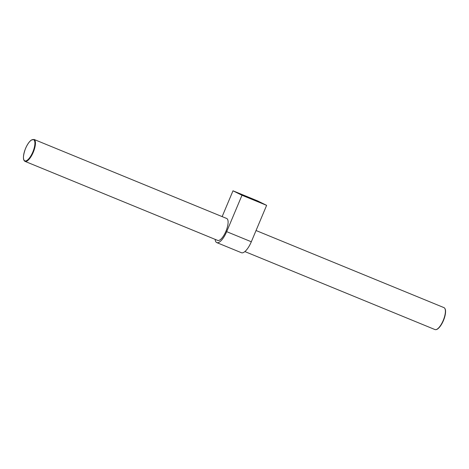 <?xml version="1.0" encoding="UTF-8"?>
<svg xmlns="http://www.w3.org/2000/svg" width="469" height="469" viewBox="0 0 469 469"><rect width="100%" height="100%" fill="white"/><g stroke="black" fill="none" stroke-linecap="round" stroke-linejoin="round"><path stroke-width="0.7" d="M258.706 201.734L253.055 199.384L258.706 201.734M215.124 239.36A14.222 5.007 -67.7 0 0 216.784 242.608L241.418 252.715A14.222 5.007 -67.7 0 0 251.314 241.775L266.627 205.358L257.628 200.914L232.993 190.807L222.142 216.614M216.784 242.608A14.222 5.007 -67.7 0 0 226.679 231.663L241.986 195.251L266.627 205.358M246.389 196.675L240.738 194.33L246.389 196.675M241.986 195.251L232.993 190.807M25.027 161.371L217.68 240.409A11.854 4.168 -67.7 0 0 225.929 231.293A11.854 4.168 -67.7 0 0 226.679 218.478L34.026 139.434A11.854 4.168 112.3 0 1 33.27 152.255A11.854 4.168 112.3 0 1 25.027 161.371C22.799 160.169 22.922 155.995 25.379 148.843C27.091 144.739 29.037 141.837 31.206 140.131L34.026 139.434M226.679 231.663L251.314 241.775M256.045 230.525L443.973 307.629A11.854 4.168 112.3 0 1 443.223 320.444A11.854 4.168 112.3 0 1 434.974 329.566L244.877 251.572M445.169 309.27A11.461 4.033 112.3 0 1 443.44 320.526A11.461 4.033 112.3 0 1 436.979 329.232M32.807 152.05A11.461 4.033 112.3 0 1 23.526 158.51A11.461 4.033 112.3 0 1 31.218 140.219A11.461 4.033 112.3 0 1 32.807 152.05M434.974 329.566C437.372 330.276 440.198 327.268 443.463 320.538C446.078 313.204 446.248 308.901 443.973 307.629"/></g></svg>
